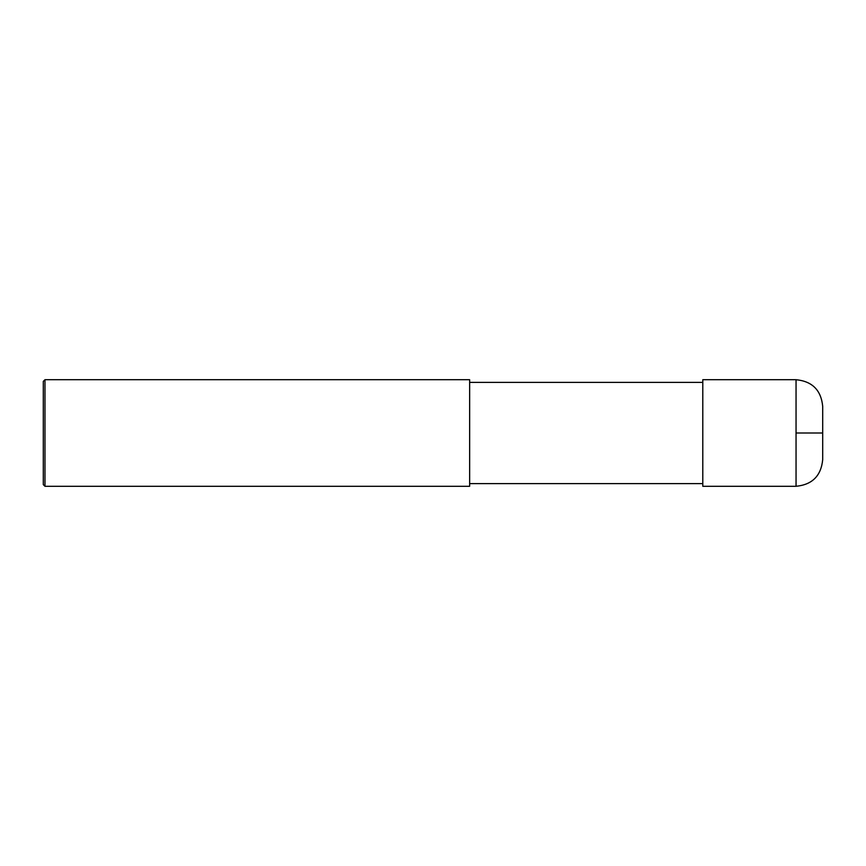 <?xml version="1.0" encoding="UTF-8"?>
<svg xmlns="http://www.w3.org/2000/svg" width="866" height="866" viewBox="0 0 866 866"><rect width="100%" height="100%" fill="white"/><g stroke="black" fill="none" stroke-linecap="round" stroke-linejoin="round"><path stroke-width="1.3" d="M796.049 379.709C812.243 381.289 821.12 390.165 822.7 406.349L822.7 459.64C821.12 475.835 812.243 484.711 796.049 486.291L702.791 486.291L702.791 379.709L796.049 379.709L796.049 486.291M469.643 433L469.643 486.291L44.967 486.291L44.967 379.709L469.643 379.709L469.643 433M44.967 379.709L43.3 381.376L43.3 484.624L44.967 486.291M796.049 433L822.7 433M469.643 483.629L702.791 483.629M469.643 382.371L702.791 382.371"/></g></svg>
